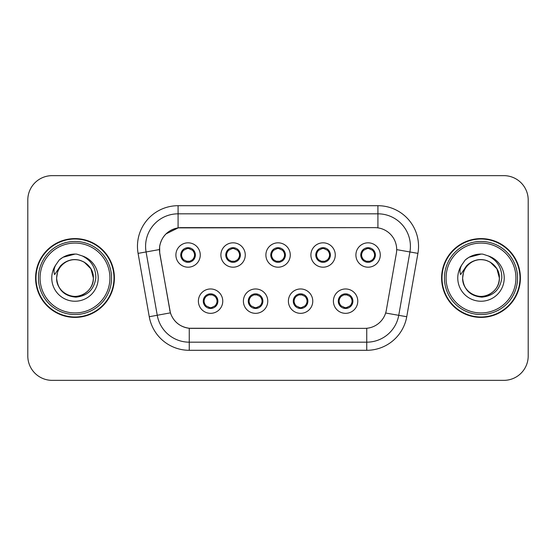 <?xml version="1.0" encoding="UTF-8"?>
<svg xmlns="http://www.w3.org/2000/svg" width="556" height="556" viewBox="0 0 556 556"><rect width="100%" height="100%" fill="white"/><g stroke="black" fill="none" stroke-linecap="round" stroke-linejoin="round"><path stroke-width="0.83" d="M267.763 301.15A12.183 12.183 0 0 1 255.579 313.334A12.183 12.183 0 0 1 243.396 301.15A12.183 12.183 0 0 1 255.579 288.967A12.183 12.183 0 0 1 267.763 301.15M248.268 301.15A7.311 7.311 0 0 0 255.579 308.462A7.311 7.311 0 0 0 262.891 301.15A7.311 7.311 0 0 0 255.579 293.839A7.311 7.311 0 0 0 248.268 301.15L248.337 301.15C248.4 303.055 249.317 304.625 251.103 305.863A6.498 6.498 0 0 1 251.103 296.438C249.331 297.668 248.407 299.239 248.337 301.15M312.771 301.15A12.183 12.183 0 0 1 300.581 313.334A12.183 12.183 0 0 1 288.397 301.15A12.183 12.183 0 0 1 300.581 288.967A12.183 12.183 0 0 1 312.771 301.15M293.269 301.15A7.311 7.311 0 0 0 300.581 308.462A7.311 7.311 0 0 0 307.892 301.15A7.311 7.311 0 0 0 300.581 293.839A7.311 7.311 0 0 0 293.269 301.15L293.339 301.15C293.401 303.055 294.326 304.625 296.112 305.863A6.498 6.498 0 0 1 296.112 296.438C294.332 297.668 293.408 299.239 293.339 301.15M357.772 301.15A12.183 12.183 0 0 1 345.589 313.334A12.183 12.183 0 0 1 333.398 301.15A12.183 12.183 0 0 1 345.589 288.967A12.183 12.183 0 0 1 357.772 301.15M338.277 301.15A7.311 7.311 0 0 0 345.589 308.462A7.311 7.311 0 0 0 352.9 301.15A7.311 7.311 0 0 0 345.589 293.839A7.311 7.311 0 0 0 338.277 301.15L338.34 301.15C338.402 303.055 339.327 304.625 341.113 305.863A6.498 6.498 0 0 1 341.113 296.438C339.334 297.668 338.409 299.239 338.34 301.15M222.761 301.15A12.183 12.183 0 0 1 210.578 313.334A12.183 12.183 0 0 1 198.388 301.15A12.183 12.183 0 0 1 210.578 288.967A12.183 12.183 0 0 1 222.761 301.15M203.267 301.15A7.311 7.311 0 0 0 210.578 308.462A7.311 7.311 0 0 0 217.889 301.15A7.311 7.311 0 0 0 210.578 293.839A7.311 7.311 0 0 0 203.267 301.15L203.329 301.15C203.392 303.055 204.316 304.625 206.102 305.863A6.498 6.498 0 0 1 206.102 296.438C204.323 297.668 203.399 299.239 203.329 301.15M245.265 255.009A12.183 12.183 0 0 1 233.075 267.193A12.183 12.183 0 0 1 220.892 255.009A12.183 12.183 0 0 1 233.075 242.826A12.183 12.183 0 0 1 245.265 255.009M225.764 255.009A7.311 7.311 0 0 0 233.075 262.321A7.311 7.311 0 0 0 240.387 255.009A7.311 7.311 0 0 0 233.075 247.698A7.311 7.311 0 0 0 225.764 255.009M290.267 255.009A12.183 12.183 0 0 1 278.083 267.193A12.183 12.183 0 0 1 265.893 255.009A12.183 12.183 0 0 1 278.083 242.826A12.183 12.183 0 0 1 290.267 255.009M270.772 255.009A7.311 7.311 0 0 0 278.083 262.321A7.311 7.311 0 0 0 285.395 255.009A7.311 7.311 0 0 0 278.083 247.698A7.311 7.311 0 0 0 270.772 255.009M335.268 255.009A12.183 12.183 0 0 1 323.085 267.193A12.183 12.183 0 0 1 310.901 255.009A12.183 12.183 0 0 1 323.085 242.826A12.183 12.183 0 0 1 335.268 255.009M315.773 255.009A7.311 7.311 0 0 0 323.085 262.321A7.311 7.311 0 0 0 330.396 255.009A7.311 7.311 0 0 0 323.085 247.698A7.311 7.311 0 0 0 315.773 255.009M380.276 255.009A12.183 12.183 0 0 1 368.086 267.193A12.183 12.183 0 0 1 355.903 255.009A12.183 12.183 0 0 1 368.086 242.826A12.183 12.183 0 0 1 380.276 255.009M360.774 255.009A7.311 7.311 0 0 0 368.086 262.321A7.311 7.311 0 0 0 375.397 255.009A7.311 7.311 0 0 0 368.086 247.698A7.311 7.311 0 0 0 360.774 255.009M200.257 255.009A12.183 12.183 0 0 1 188.074 267.193A12.183 12.183 0 0 1 175.891 255.009A12.183 12.183 0 0 1 188.074 242.826A12.183 12.183 0 0 1 200.257 255.009M180.763 255.009A7.311 7.311 0 0 0 188.074 262.321A7.311 7.311 0 0 0 195.385 255.009A7.311 7.311 0 0 0 188.074 247.698A7.311 7.311 0 0 0 180.763 255.009M159.815 253.376A21.934 21.934 0 0 1 181.416 227.633L374.751 227.633A21.934 21.934 0 0 1 396.352 253.376L386.323 310.241A21.934 21.934 0 0 1 364.722 328.367L191.438 328.367A21.934 21.934 0 0 1 169.837 310.241L159.815 253.376M35.598 278A39.4 39.4 0 0 0 74.997 317.4A39.4 39.4 0 0 0 114.397 278A39.4 39.4 0 0 0 74.997 238.6A39.4 39.4 0 0 0 35.598 278M441.603 278A39.4 39.4 0 0 0 481.003 317.4A39.4 39.4 0 0 0 520.402 278A39.4 39.4 0 0 0 481.003 238.6A39.4 39.4 0 0 0 441.603 278M364.639 328.367L189.255 328.262C179.935 326.942 173.66 321.854 170.435 313L159.732 253.376L159.641 246.322C161.747 236.154 167.891 230.01 178.08 227.877L374.668 227.633M165.959 233.93L178.254 227.856M138.083 253.369A40.616 40.616 0 0 1 178.08 205.699L377.92 205.699A40.616 40.616 0 0 1 417.917 253.369L406.742 316.732A40.616 40.616 0 0 1 366.745 350.301L189.255 350.301A40.616 40.616 0 0 1 149.258 316.732L138.083 253.369L146.082 251.958A32.491 32.491 0 0 1 178.08 213.824L377.92 213.824A32.491 32.491 0 0 1 409.918 251.958L398.742 315.321A32.491 32.491 0 0 1 366.745 342.176L189.255 342.176A32.491 32.491 0 0 1 157.258 315.321L146.082 251.958A32.491 32.491 0 0 1 145.589 246.322M191.361 328.367L189.255 328.262L189.255 350.301M149.258 316.732L170.386 312.854M169.893 310.929L169.761 310.241M146.082 251.958L159.398 249.568M528.2 200.014A24.367 24.367 0 0 0 503.833 175.647L52.167 175.647A24.367 24.367 0 0 0 27.8 200.014L27.8 355.986A24.367 24.367 0 0 0 52.167 380.353L503.833 380.353A24.367 24.367 0 0 0 528.2 355.986L528.2 200.014L528.2 355.986M27.8 200.014L27.8 355.986M503.833 175.647L52.167 175.647M52.167 380.353L503.833 380.353M194.572 255.009A6.498 6.498 0 0 1 192.55 259.721C194.329 258.498 195.246 256.928 195.316 255.009C195.26 253.112 194.336 251.541 192.55 250.297A6.498 6.498 0 0 1 194.572 255.009M186.816 262.21L187.157 261.445L183.598 259.721C180.929 256.58 180.929 253.439 183.598 250.297C181.819 251.527 180.895 253.105 180.832 255.023C180.895 256.921 181.819 258.484 183.598 259.721A6.498 6.498 0 0 1 183.612 250.29A6.498 6.498 0 0 0 181.576 255.009M188.359 248.518L189.735 248.727A6.498 6.498 0 0 1 189.784 248.74L190.117 247.99M186.17 248.796L187.789 248.518L187.761 247.913M189.332 247.809L188.769 248.546L192.55 250.297C195.219 253.446 195.219 256.587 192.55 259.721L189.784 261.278L190.117 262.029M189.332 262.21L188.991 261.445L189.784 261.278M188.769 261.473L189.116 262.244M189.811 261.271L186.177 261.223M186.816 247.809L187.157 248.574L183.598 250.297M187.379 248.546L187.031 247.774M215.054 296.438A6.498 6.498 0 0 1 215.04 305.876A6.498 6.498 0 0 0 217.076 301.15M210.293 307.642L208.917 307.433A6.498 6.498 0 0 1 208.868 307.419L208.535 308.17M212.475 307.364L210.856 307.642L210.884 308.246M209.32 308.351L209.883 307.614L206.102 305.863C203.426 302.721 203.426 299.58 206.102 296.438L208.868 294.882L208.535 294.131M209.32 293.95L209.661 294.715L208.868 294.882M209.883 294.687L209.536 293.915M208.841 294.888L212.475 294.937M211.836 293.95L211.266 294.687L212.281 294.882L212.614 294.131M215.047 296.438C217.723 299.587 217.723 302.728 215.054 305.863C216.833 304.632 217.75 303.062 217.82 301.143C217.757 299.246 216.833 297.675 215.047 296.438L212.281 294.882M211.836 308.351L211.488 307.586L215.054 305.863M211.266 307.614L211.621 308.385M239.573 255.009A6.498 6.498 0 0 1 237.551 259.721C239.33 258.498 240.255 256.928 240.324 255.009C240.261 253.112 239.337 251.541 237.551 250.297A6.498 6.498 0 0 1 239.573 255.009M231.817 247.809L232.165 248.574L228.606 250.297C225.931 253.439 225.931 256.58 228.606 259.721A6.498 6.498 0 0 1 228.613 250.29C226.82 251.527 225.903 253.105 225.833 255.023C225.896 256.921 226.82 258.484 228.606 259.721L231.372 261.278L231.039 262.029M233.36 248.518L234.736 248.727A6.498 6.498 0 0 1 234.785 248.74L235.118 247.99M231.178 248.796L232.797 248.518L232.769 247.913M234.333 247.809L233.77 248.546L237.551 250.297C240.227 253.446 240.227 256.587 237.551 259.721L234.785 261.278L235.118 262.029M234.333 262.21L233.993 261.445L234.785 261.278M233.77 261.473L234.118 262.244M234.813 261.271L231.178 261.223M231.817 262.21L232.387 261.473L231.372 261.278M284.582 255.009A6.498 6.498 0 0 1 282.559 259.721C284.331 258.498 285.256 256.928 285.325 255.009C285.263 253.112 284.338 251.541 282.552 250.297A6.498 6.498 0 0 1 284.582 255.009M276.825 247.809L277.166 248.574L273.608 250.297C270.932 253.439 270.932 256.58 273.608 259.721A6.498 6.498 0 0 1 273.615 250.29C271.828 251.527 270.904 253.105 270.835 255.023C270.904 256.921 271.821 258.484 273.608 259.721L276.374 261.278L276.04 262.029M278.361 248.518L279.737 248.727A6.498 6.498 0 0 1 279.786 248.74L280.12 247.99M276.179 248.796L277.798 248.518L277.771 247.913M279.341 247.809L278.771 248.546L282.552 250.297C285.228 253.446 285.228 256.587 282.559 259.721L279.786 261.278L280.12 262.029M279.341 262.21L278.994 261.445L279.786 261.278M278.771 261.473L279.126 262.244M279.814 261.271L276.179 261.223M276.825 262.21L277.388 261.473L276.374 261.278M329.583 255.009A6.498 6.498 0 0 1 327.56 259.721C329.333 258.498 330.257 256.928 330.327 255.009C330.271 253.112 329.347 251.541 327.56 250.297A6.498 6.498 0 0 1 329.583 255.009M321.827 247.809L322.167 248.574L318.609 250.297C315.94 253.439 315.94 256.58 318.609 259.721A6.498 6.498 0 0 1 318.623 250.29C316.83 251.527 315.905 253.105 315.843 255.023C315.905 256.921 316.83 258.484 318.609 259.721L321.375 261.278L321.041 262.029M323.37 248.518L324.746 248.727A6.498 6.498 0 0 1 324.794 248.74L325.128 247.99M321.18 248.796L322.8 248.518L322.772 247.913M324.343 247.809L323.78 248.546L327.56 250.297C330.229 253.446 330.229 256.587 327.56 259.721L324.794 261.278L321.187 261.223M324.343 262.21L324.002 261.445L324.794 261.278L325.128 262.029M323.78 261.473L324.127 262.244M321.827 262.21L322.39 261.473L321.375 261.278M374.584 255.009A6.498 6.498 0 0 1 372.562 259.721C374.341 258.498 375.265 256.928 375.335 255.009C375.272 253.112 374.348 251.541 372.562 250.297A6.498 6.498 0 0 1 374.584 255.009M366.828 247.809L367.175 248.574L363.617 250.297C360.941 253.439 360.941 256.58 363.617 259.721A6.498 6.498 0 0 1 363.624 250.29C361.831 251.527 360.913 253.105 360.844 255.023C360.907 256.921 361.831 258.484 363.617 259.721L366.383 261.278L366.05 262.029M368.371 248.518L369.747 248.727A6.498 6.498 0 0 1 369.796 248.74L370.129 247.99M366.189 248.796L367.808 248.518L367.78 247.913M369.344 247.809L368.781 248.546L372.562 250.297C375.237 253.446 375.237 256.587 372.562 259.721L369.796 261.278L366.189 261.223M369.344 262.21L369.003 261.445L369.796 261.278L370.129 262.029M368.781 261.473L369.128 262.244M366.828 262.21L367.398 261.473L366.383 261.278M367.398 248.546L367.043 247.774M256.837 293.95L256.497 294.715L260.055 296.438C262.724 299.587 262.724 302.728 260.055 305.863C261.834 304.632 262.759 303.062 262.821 301.143C262.759 299.246 261.834 297.675 260.055 296.438A6.498 6.498 0 0 1 260.041 305.876A6.498 6.498 0 0 0 262.078 301.15M255.294 307.642L253.925 307.433A6.498 6.498 0 0 1 253.87 307.419L253.536 308.17M257.484 307.364L255.864 307.642L255.892 308.246M254.321 308.351L254.884 307.614L251.103 305.863C248.435 302.721 248.435 299.58 251.103 296.438L253.87 294.882L253.536 294.131M254.321 293.95L254.662 294.715L253.87 294.882M254.884 294.687L254.537 293.915M253.849 294.888L257.477 294.937M256.837 308.351L256.497 307.586L260.055 305.863M256.274 307.614L256.622 308.385M301.839 293.95L301.498 294.715L305.056 296.438C307.732 299.587 307.732 302.728 305.056 305.863C306.836 304.632 307.76 303.062 307.829 301.143C307.76 299.246 306.842 297.675 305.056 296.438A6.498 6.498 0 0 1 305.049 305.876A6.498 6.498 0 0 0 307.079 301.15M300.303 307.642L298.926 307.433A6.498 6.498 0 0 1 298.878 307.419L298.544 308.17M302.485 307.364L300.865 307.642L300.893 308.246M299.323 308.351L299.892 307.614L296.112 305.863C293.436 302.721 293.436 299.58 296.112 296.438L298.878 294.882L298.544 294.131M299.323 293.95L299.67 294.715L298.878 294.882M299.892 294.687L299.538 293.915M298.85 294.888L302.485 294.937M301.839 308.351L301.498 307.586L305.056 305.863M301.276 307.614L301.623 308.385M346.847 293.95L346.499 294.715L350.058 296.438C352.733 299.587 352.733 302.728 350.058 305.863C351.844 304.632 352.761 303.062 352.831 301.143C352.768 299.246 351.844 297.675 350.058 296.438A6.498 6.498 0 0 1 350.051 305.876A6.498 6.498 0 0 0 352.087 301.15M345.304 307.642L343.928 307.433A6.498 6.498 0 0 1 343.879 307.419L343.545 308.17M347.486 307.364L345.867 307.642L345.895 308.246M344.331 308.351L344.894 307.614L341.113 305.863C338.437 302.721 338.437 299.58 341.113 296.438L343.879 294.882L343.545 294.131M344.331 293.95L344.671 294.715L343.879 294.882M344.894 294.687L344.546 293.915M343.851 294.888L347.486 294.937M346.847 308.351L346.499 307.586L350.058 305.863M346.277 307.614L346.631 308.385M113.987 278A38.989 38.989 0 0 0 74.997 239.01A38.989 38.989 0 0 0 36.008 278A38.989 38.989 0 0 0 74.997 316.99A38.989 38.989 0 0 0 113.987 278M111.554 278A36.557 36.557 0 0 0 74.997 241.443A36.557 36.557 0 0 0 38.44 278A36.557 36.557 0 0 0 74.997 314.557A36.557 36.557 0 0 0 111.554 278M109.928 278A34.931 34.931 0 0 0 74.997 243.069A34.931 34.931 0 0 0 40.067 278A34.931 34.931 0 0 0 74.997 312.931A34.931 34.931 0 0 0 109.928 278M57.483 272.482L56.608 278C57.734 289.739 64.176 296.126 75.943 297.147C87.501 295.945 94.131 289.565 95.813 278C95.889 267.867 91.372 260.514 82.253 255.927L76.763 254.12C70.139 253.731 64.301 255.677 59.256 259.958L55.941 264.705C53.918 268.11 53.48 271.411 54.613 274.615L60.528 265.844C66.039 260.333 72.6 258.519 80.203 260.389A18.362 18.362 0 0 0 57.483 272.482L56.636 278C56.879 271.078 59.944 265.775 65.816 262.098C77.263 254.766 93.985 264.42 93.359 278C93.109 284.922 90.051 290.225 84.178 293.902C72.732 301.234 56.01 291.58 56.636 278L57.483 272.482L56.636 278C56.01 291.58 72.732 301.234 84.178 293.902C90.051 290.225 93.109 284.922 93.359 278C93.109 284.922 90.051 290.225 84.178 293.902C72.732 301.234 56.01 291.58 56.636 278C56.879 284.922 59.944 290.225 65.816 293.902C77.263 301.234 93.985 291.58 93.359 278L90.899 268.819L84.178 262.098L80.203 260.389L84.178 262.098L90.899 268.819L93.359 278L90.899 268.819L84.178 262.098L80.203 260.389L84.178 262.098L90.899 268.819L93.359 278L90.899 268.819L84.178 262.098L80.203 260.389L84.178 262.098L90.899 268.819L93.359 278L90.899 268.819L84.178 262.098L80.203 260.389L84.178 262.098L90.899 268.819L93.359 278C92.789 269.18 88.404 263.308 80.203 260.389L80.21 260.389M59.304 259.909L63.023 257.261L75.185 254.05L63.023 257.261L59.304 259.909L63.023 257.261L75.185 254.05L63.023 257.261L59.304 259.909L63.023 257.261L75.185 254.05L63.023 257.261L59.304 259.909L63.023 257.261L75.185 254.05L63.023 257.261L59.304 259.909L63.023 257.261L75.185 254.05L63.023 257.261L59.304 259.909L63.023 257.261L75.185 254.05M519.992 278A38.989 38.989 0 0 0 481.003 239.01A38.989 38.989 0 0 0 442.013 278A38.989 38.989 0 0 0 481.003 316.99A38.989 38.989 0 0 0 519.992 278M517.56 278A36.557 36.557 0 0 0 481.003 241.443A36.557 36.557 0 0 0 444.446 278A36.557 36.557 0 0 0 481.003 314.557A36.557 36.557 0 0 0 517.56 278M515.933 278A34.931 34.931 0 0 0 481.003 243.069A34.931 34.931 0 0 0 446.072 278A34.931 34.931 0 0 0 481.003 312.931A34.931 34.931 0 0 0 515.933 278M463.489 272.482L462.62 278C463.739 289.739 470.181 296.126 481.948 297.147C493.513 295.945 500.136 289.565 501.818 278C501.894 267.867 497.377 260.514 488.258 255.927L482.768 254.12C476.144 253.731 470.313 255.677 465.261 259.958L461.946 264.705C459.93 268.11 459.485 271.411 460.618 274.615L466.533 265.844C472.044 260.333 478.605 258.519 486.208 260.389A18.362 18.362 0 0 0 463.489 272.482L462.641 278C462.891 271.078 465.949 265.775 471.822 262.098C483.268 254.766 499.99 264.42 499.364 278C499.121 284.922 496.056 290.225 490.183 293.902C478.737 301.234 462.015 291.58 462.641 278C462.891 271.078 465.949 265.775 471.822 262.098C483.268 254.766 499.99 264.42 499.364 278C499.121 284.922 496.056 290.225 490.183 293.902C478.737 301.234 462.015 291.58 462.641 278L463.489 272.482L462.641 278C462.015 291.58 478.737 301.234 490.183 293.902C496.056 290.225 499.121 284.922 499.364 278C499.99 291.58 483.268 301.234 471.822 293.902C465.949 290.225 462.891 284.922 462.641 278M486.208 260.389L490.183 262.098L496.904 268.819L499.364 278L496.904 268.819L490.183 262.098L486.208 260.389L490.183 262.098L486.208 260.389L490.183 262.098L496.904 268.819L499.364 278L496.904 268.819L490.183 262.098L486.208 260.389L490.183 262.098L496.904 268.819L499.364 278C498.795 269.18 494.409 263.308 486.208 260.389M465.309 259.909L469.028 257.261L481.19 254.05L469.028 257.261L465.309 259.909L469.028 257.261L481.19 254.05L469.028 257.261L465.309 259.909L469.028 257.261L481.19 254.05L469.028 257.261L465.309 259.909L469.028 257.261L481.19 254.05L469.028 257.261L465.309 259.909L469.028 257.261L481.19 254.05L469.028 257.261L465.309 259.909L469.028 257.261L481.19 254.05M377.92 205.699L377.92 227.863M366.745 328.269L366.745 350.301M385.642 313.014L406.742 316.732M396.685 249.63L417.917 253.369M178.08 205.699L178.08 227.877M186.364 248.74L186.031 247.99M186.364 261.278L186.031 262.029M212.281 307.419L212.614 308.17M226.577 255.009A6.498 6.498 0 0 1 228.613 250.29M231.372 248.74L231.039 247.99M271.585 255.009A6.498 6.498 0 0 1 273.615 250.29M276.374 248.74L276.04 247.99M316.586 255.009A6.498 6.498 0 0 1 318.623 250.29M321.375 248.74L321.041 247.99M361.588 255.009A6.498 6.498 0 0 1 363.624 250.29M366.383 248.74L366.05 247.99M257.289 307.419L257.623 308.17M257.289 294.882L257.623 294.131M302.29 307.419L302.624 308.17M302.29 294.882L302.624 294.131M347.291 307.419L347.625 308.17M347.291 294.882L347.625 294.131M55.941 264.705A23.241 23.241 0 0 0 74.997 301.241A23.241 23.241 0 0 0 82.253 255.927M461.946 264.705A23.241 23.241 0 0 0 481.003 301.241A23.241 23.241 0 0 0 488.258 255.927M189.116 247.774L188.762 248.546M187.031 262.244L187.386 261.473M209.536 308.385L209.89 307.614M211.621 293.915L211.266 294.687M234.118 247.774L233.763 248.546M232.394 248.546L232.033 247.774M232.033 262.244L232.394 261.473M279.126 247.774L278.771 248.546M277.395 248.546L277.041 247.774M277.041 262.244L277.395 261.473M324.127 247.774L323.773 248.546M322.397 248.546L322.042 247.774M322.042 262.244L322.397 261.473M369.128 247.774L368.774 248.546M367.043 262.244L367.398 261.473M254.537 308.385L254.891 307.614M256.622 293.915L256.267 294.687M299.538 308.385L299.899 307.614M301.623 293.915L301.269 294.687M344.546 308.385L344.901 307.614M346.631 293.915L346.277 294.687"/></g></svg>
